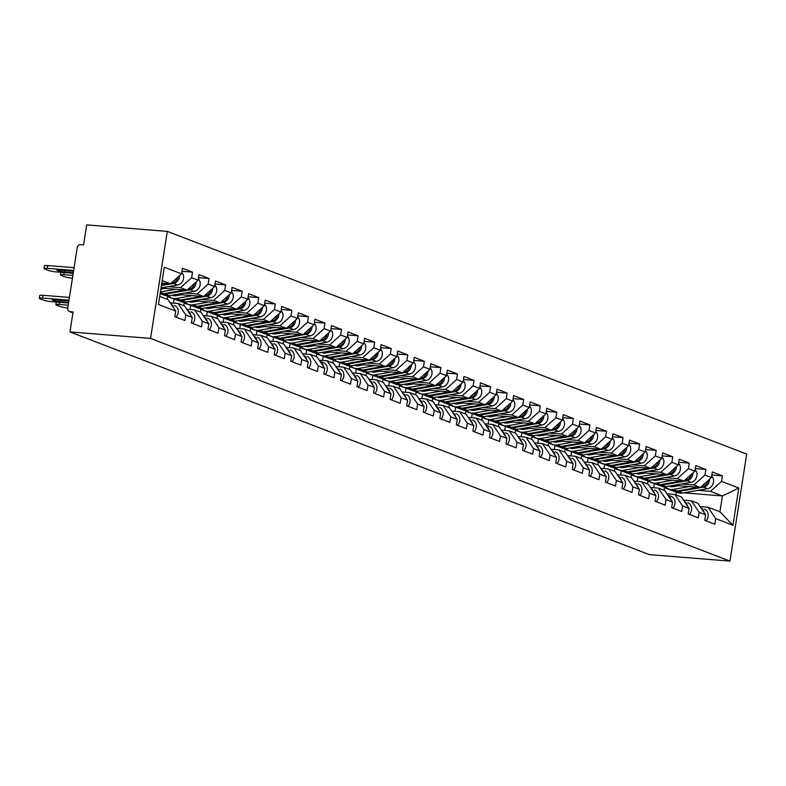 <?xml version="1.0" encoding="UTF-8"?>
<svg xmlns="http://www.w3.org/2000/svg" width="786" height="786" viewBox="0 0 786 786"><rect width="100%" height="100%" fill="white"/><g stroke="black" fill="none" stroke-linecap="round" stroke-linejoin="round"><path stroke-width="1.18" d="M72.911 312.857L69.384 311.502A3.272 2.8 -69 0 1 67.743 308.22L77.224 247.649A3.272 2.8 -69 0 1 80.545 244.662L83.562 244.908L86.696 224.894L167.31 231.379L746.7 454.082L729.939 561.106L150.558 338.402L167.31 231.379M161.808 283.088L170.474 283.785L181.546 273.842L164.294 267.211L158.458 304.457L175.71 311.079L174.836 316.65L184.926 320.521L185.791 314.96L178.068 303.504L170.169 302.865M181.546 273.842L182.411 268.272L192.501 272.153L181.939 271.298M168.096 286.654L180.554 287.656L191.627 277.713L192.501 272.153M191.627 277.713L198.101 280.209L198.976 274.638L209.056 278.519L198.494 277.664M184.651 293.021L197.109 294.023L208.182 284.08L209.056 278.519M208.182 284.08L214.657 286.566L215.531 281.005L225.621 284.876L215.059 284.031M201.216 299.387L213.674 300.39L224.747 290.447L225.621 284.876M224.747 290.447L231.222 292.932L232.096 287.371L242.176 291.242L231.615 290.398M217.771 305.754L230.229 306.756L241.302 296.813L242.176 291.242M241.302 296.813L247.777 299.299L248.651 293.738L258.741 297.609L248.18 296.764M234.336 312.121L246.794 313.123L257.867 303.18L258.741 297.609M257.867 303.18L264.342 305.666L265.216 300.105L275.296 303.976L264.735 303.131M250.891 318.487L263.349 319.489L274.422 309.546L275.296 303.976M274.422 309.546L280.897 312.032L281.771 306.461L291.861 310.342L281.3 309.488M267.456 324.854L279.914 325.856L290.987 315.903L291.861 310.342M290.987 315.903L297.462 318.399L298.336 312.828L308.417 316.709L297.855 315.854M284.011 331.22L296.469 332.223L307.542 322.27L308.417 316.709M307.542 322.27L314.017 324.765L314.891 319.195L324.982 323.075L314.42 322.221M300.576 337.577L313.034 338.579L324.107 328.636L324.982 323.075M324.107 328.636L330.582 331.132L331.456 325.561L341.537 329.442L330.975 328.587M317.131 343.944L329.589 344.946L340.662 335.003L341.537 329.442M340.662 335.003L347.137 337.489L348.011 331.928L358.102 335.799L347.54 334.954M333.696 350.31L346.154 351.313L357.227 341.37L358.102 335.799M357.227 341.37L363.702 343.855L364.576 338.294L374.657 342.165L364.095 341.32M350.251 356.677L362.71 357.679L373.782 347.736L374.657 342.165M373.782 347.736L380.257 350.222L381.131 344.661L391.222 348.532L380.66 347.687M366.816 363.044L379.274 364.046L390.347 354.103L391.222 348.532M390.347 354.103L396.822 356.589L397.696 351.028L407.777 354.899L397.215 354.054M383.372 369.41L395.83 370.412L406.902 360.469L407.777 354.899M406.902 360.469L413.377 362.955L414.251 357.384L424.342 361.265L413.78 360.41M399.936 375.777L412.395 376.779L423.467 366.826L424.342 361.265M423.467 366.826L429.942 369.322L430.816 363.751L440.897 367.632L430.335 366.777M416.492 382.143L428.95 383.146L440.022 373.193L440.897 367.632M440.022 373.193L446.497 375.688L447.372 370.118L457.462 373.998L446.9 373.144M433.047 388.5L445.515 389.502L456.587 379.559L457.462 373.998M456.587 379.559L463.062 382.055L463.937 376.484L474.017 380.365L463.455 379.51M449.612 394.867L462.07 395.869L473.143 385.926L474.017 380.365M473.143 385.926L479.617 388.412L480.492 382.851L490.572 386.722L480.02 385.877M466.167 401.233L478.635 402.236L489.707 392.293L490.572 386.722M489.707 392.293L496.182 394.778L497.057 389.217L507.137 393.088L496.575 392.243M482.732 407.6L495.19 408.602L506.263 398.659L507.137 393.088M506.263 398.659L512.737 401.145L513.612 395.584L523.692 399.455L513.14 398.61M499.287 413.967L511.755 414.969L522.828 405.026L523.692 399.455M522.828 405.026L529.302 407.512L530.177 401.951L540.257 405.822L529.695 404.977M515.852 420.333L528.31 421.335L539.383 411.392L540.257 405.822M539.383 411.392L545.857 413.878L546.732 408.307L556.812 412.188L546.26 411.333M532.407 426.7L544.875 427.702L555.948 417.749L556.812 412.188M555.948 417.749L562.422 420.245L563.297 414.674L573.377 418.555L562.815 417.7M548.972 433.066L561.43 434.069L572.503 424.116L573.377 418.555M572.503 424.116L578.977 426.611L579.852 421.041L589.932 424.921L579.38 424.067M565.527 439.423L577.995 440.425L589.068 430.482L589.932 424.921M589.068 430.482L595.542 432.978L596.417 427.407L606.497 431.288L595.935 430.433M582.092 445.79L594.55 446.792L605.623 436.849L606.497 431.288M605.623 436.849L612.097 439.335L612.972 433.774L623.052 437.645L612.5 436.8M598.647 452.156L611.115 453.158L622.188 443.216L623.052 437.645M622.188 443.216L628.662 445.701L629.537 440.14L639.617 444.011L629.055 443.166M615.212 458.523L627.67 459.525L638.743 449.582L639.617 444.011M638.743 449.582L645.218 452.068L646.092 446.507L656.172 450.378L645.62 449.533M631.767 464.89L644.235 465.892L655.308 455.949L656.172 450.378M655.308 455.949L661.783 458.435L662.647 452.874L672.737 456.745L662.176 455.9M648.332 471.256L660.79 472.258L671.863 462.315L672.737 456.745M671.863 462.315L678.338 464.801L679.212 459.23L689.293 463.111L678.74 462.256M664.887 477.623L677.355 478.625L688.428 468.672L689.293 463.111M688.428 468.672L694.903 471.168L695.767 465.597L705.857 469.478L695.296 468.623M681.452 483.989L693.91 484.991L704.983 475.039L705.857 469.478M704.983 475.039L711.458 477.534L712.332 471.964L722.413 475.844L711.861 474.99M698.007 490.346L710.475 491.348L721.548 481.405L722.413 475.844M721.548 481.405L738.791 488.037L732.965 525.284L715.712 518.652L707.99 507.196L700.09 506.557M185.791 314.96L192.265 317.446L191.401 323.017L201.481 326.888L202.356 321.327L208.83 323.812L207.956 329.383L218.046 333.254L218.911 327.693L225.386 330.179L224.521 335.74L234.601 339.621L235.476 334.06L241.95 336.546L241.076 342.106L251.166 345.987L252.031 340.417L258.506 342.912L257.641 348.473L267.721 352.354L268.596 346.783L275.071 349.279L274.196 354.84L284.286 358.721L285.151 353.15L291.626 355.645L290.761 361.206L300.841 365.087L301.716 359.516L308.191 362.002L307.316 367.573L317.406 371.444L318.271 365.883L324.746 368.369L323.881 373.94L333.962 377.811L334.836 372.25L341.311 374.735L340.436 380.306L350.527 384.177L351.391 378.616L357.866 381.102L357.001 386.663L367.082 390.544L367.956 384.983L374.431 387.469L373.556 393.029L383.647 396.91L384.511 391.34L390.986 393.835L390.121 399.396L400.202 403.277L401.076 397.706L407.551 400.202L406.676 405.763L416.757 409.644L417.631 404.073L424.106 406.568L423.241 412.129L433.322 416.01L434.196 410.439L440.671 412.925L439.796 418.496L449.877 422.367L450.751 416.806L457.226 419.292L456.361 424.862L466.442 428.734L467.316 423.173L473.791 425.658L472.917 431.229L482.997 435.1L483.871 429.539L490.346 432.025L489.481 437.586L499.562 441.467L500.436 435.906L506.911 438.392L506.037 443.952L516.117 447.833L516.992 442.263L523.466 444.758L522.602 450.319L532.682 454.2L533.556 448.629L540.031 451.125L539.157 456.686L549.237 460.567L550.112 454.996L556.586 457.491L555.722 463.052L565.802 466.933L566.677 461.362L573.151 463.848L572.277 469.419L582.357 473.29L583.232 467.729L589.706 470.215L588.832 475.785L598.922 479.656L599.797 474.096L606.271 476.581L605.397 482.152L615.477 486.023L616.352 480.462L622.826 482.948L621.952 488.509L632.042 492.39L632.917 486.829L639.391 489.314L638.517 494.875L648.597 498.756L649.472 493.186L655.946 495.681L655.072 501.242L665.162 505.123L666.037 499.552L672.511 502.048L671.637 507.609L681.717 511.49L682.592 505.919L689.067 508.414L688.192 513.975L698.282 517.856L699.157 512.285L705.632 514.771L704.757 520.342L714.838 524.213L715.712 518.652M161.022 288.059L187.029 290.152L180.554 287.656M178.068 303.504L184.553 305.99L192.265 317.446M187.029 290.152L198.101 280.209M176.948 294.367L203.594 296.519L197.109 294.023M202.356 321.327L194.633 309.871L186.734 309.232M194.633 309.871L201.108 312.356L208.83 323.812M203.594 296.519L214.657 286.566M174.924 299.24L167.634 296.686L169.747 296.853M193.513 300.733L220.149 302.885L213.674 300.39M218.911 327.693L211.188 316.227L203.289 315.599M211.188 316.227L217.673 318.723L225.386 330.179M167.634 296.686L167.212 299.328M174.109 299.171L173.49 303.131M220.149 302.885L231.222 292.932M191.479 305.607L184.189 303.052L186.311 303.219M210.068 307.1L236.704 309.242L230.229 306.756M235.476 334.06L227.753 322.594L219.854 321.965M227.753 322.594L234.228 325.09L241.95 336.546M184.189 303.052L183.777 305.695M190.664 305.538L190.045 309.497M236.704 309.242L247.777 299.299M208.044 311.973L200.754 309.419L202.867 309.586M226.633 313.467L253.269 315.608L246.794 313.123M252.031 340.417L244.308 328.961L236.409 328.322M244.308 328.961L250.793 331.446L258.506 342.912M200.754 309.419L200.332 312.062M207.229 311.904L206.61 315.864M253.269 315.608L264.342 305.666M224.6 318.34L217.309 315.785L219.432 315.952M243.188 319.833L269.824 321.975L263.349 319.489M268.596 346.783L260.873 335.327L252.974 334.689M260.873 335.327L267.348 337.813L275.071 349.279M217.309 315.785L216.897 318.428M223.784 318.271L223.165 322.231M269.824 321.975L280.897 312.032M241.164 324.697L233.874 322.142L235.987 322.319M259.753 326.2L286.389 328.342L279.914 325.856M285.151 353.15L277.429 341.694L269.529 341.055M277.429 341.694L283.913 344.18L291.626 355.645M233.874 322.142L233.452 324.785M240.349 324.638L239.73 328.597M286.389 328.342L297.462 318.399M257.72 331.063L250.429 328.509L252.552 328.686M276.308 332.566L302.944 334.708L296.469 332.223M301.716 359.516L293.993 348.06L286.094 347.422M293.993 348.06L300.468 350.546L308.191 362.002M250.429 328.509L250.017 331.152M256.904 331.004L256.285 334.954M302.944 334.708L314.017 324.765M274.275 337.43L266.994 334.875L269.107 335.052M292.873 338.933L319.509 341.075L313.034 338.579M318.271 365.883L310.549 354.427L302.649 353.788M310.549 354.427L317.033 356.913L324.746 368.369M266.994 334.875L266.572 337.518M273.469 337.371L272.85 341.32M319.509 341.075L330.582 331.132M290.84 343.796L283.55 341.242L285.672 341.409M309.429 345.29L336.064 347.441L329.589 344.946M334.836 372.25L327.114 360.794L319.214 360.155M327.114 360.794L333.588 363.279L341.311 374.735M283.55 341.242L283.137 343.885M290.024 343.728L289.405 347.687M336.064 347.441L347.137 337.489M307.395 350.163L300.114 347.609L302.227 347.776M325.994 351.656L352.629 353.808L346.154 351.313M351.391 378.616L343.669 367.15L335.769 366.522M343.669 367.15L350.143 369.646L357.866 381.102M300.114 347.609L299.692 350.251M306.589 350.094L305.97 354.054M352.629 353.808L363.702 343.855M323.96 356.53L316.67 353.975L318.792 354.142M342.549 358.023L369.184 360.165L362.71 357.679M367.956 384.983L360.234 373.517L352.334 372.888M360.234 373.517L366.708 376.013L374.431 387.469M316.67 353.975L316.257 356.618M323.144 356.461L322.525 360.42M369.184 360.165L380.257 350.222M340.515 362.896L333.235 360.342L335.347 360.509M359.114 364.39L385.749 366.531L379.274 364.046M384.511 391.34L376.789 379.884L368.889 379.245M376.789 379.884L383.263 382.369L390.986 393.835M333.235 360.342L332.812 362.985M339.709 362.827L339.09 366.787M385.749 366.531L396.822 356.589M357.08 369.263L349.79 366.708L351.912 366.875M375.669 370.756L402.304 372.898L395.83 370.412M401.076 397.706L393.354 386.25L385.454 385.612M393.354 386.25L399.828 388.736L407.551 400.202M349.79 366.708L349.377 369.351M356.264 369.194L355.645 373.154M402.304 372.898L413.377 362.955M373.635 375.62L366.355 373.065L368.467 373.242M392.234 377.123L418.869 379.265L412.395 376.779M417.631 404.073L409.909 392.617L402.01 391.978M409.909 392.617L416.384 395.103L424.106 406.568M366.355 373.065L365.932 375.708M372.829 375.561L372.21 379.52M418.869 379.265L429.942 369.322M390.2 381.986L382.91 379.432L385.032 379.609M408.789 383.489L435.424 385.631L428.95 383.146M434.196 410.439L426.474 398.983L418.574 398.345M426.474 398.983L432.948 401.469L440.671 412.925M382.91 379.432L382.497 382.075M389.384 381.927L388.765 385.877M435.424 385.631L446.497 375.688M406.755 388.353L399.475 385.798L401.587 385.975M425.354 389.856L451.989 391.998L445.515 389.502M450.751 416.806L443.029 405.35L435.13 404.711M443.029 405.35L449.504 407.836L457.226 419.292M399.475 385.798L399.052 388.441M405.949 388.294L405.33 392.243M451.989 391.998L463.062 382.055M423.32 394.719L416.03 392.165L418.152 392.332M441.909 396.213L468.544 398.364L462.07 395.869M467.316 423.173L459.594 411.717L451.695 411.078M459.594 411.717L466.069 414.202L473.791 425.658M416.03 392.165L415.617 394.808M422.504 394.651L421.885 398.61M468.544 398.364L479.617 388.412M439.875 401.086L432.585 398.531L434.707 398.699M458.474 402.579L485.109 404.731L478.635 402.236M483.871 429.539L476.149 418.073L468.25 417.445M476.149 418.073L482.624 420.569L490.346 432.025M432.585 398.531L432.172 401.174M439.069 401.017L438.441 404.977M485.109 404.731L496.182 394.778M456.44 407.453L449.15 404.898L451.272 405.065M475.029 408.946L501.665 411.088L495.19 408.602M500.436 435.906L492.714 424.44L484.815 423.811M492.714 424.44L499.189 426.936L506.911 438.392M449.15 404.898L448.737 407.541M455.625 407.384L455.006 411.343M501.665 411.088L512.737 401.145M472.995 413.819L465.705 411.265L467.827 411.432M491.594 415.313L518.229 417.454L511.755 414.969M516.992 442.263L509.269 430.807L501.37 430.168M509.269 430.807L515.744 433.292L523.466 444.758M465.705 411.265L465.292 413.908M472.19 413.75L471.561 417.71M518.229 417.454L529.302 407.512M489.56 420.186L482.27 417.631L484.392 417.798M508.149 421.679L534.785 423.821L528.31 421.335M533.556 448.629L525.834 437.173L517.935 436.535M525.834 437.173L532.309 439.659L540.031 451.125M482.27 417.631L481.857 420.274M488.745 420.117L488.126 424.076M534.785 423.821L545.857 413.878M506.115 426.543L498.825 423.988L500.947 424.165M524.714 428.046L551.35 430.188L544.875 427.702M550.112 454.996L542.389 443.54L534.49 442.901M542.389 443.54L548.864 446.026L556.586 457.491M498.825 423.988L498.412 426.631M505.31 426.484L504.681 430.443M551.35 430.188L562.422 420.245M522.68 432.909L515.39 430.355L517.512 430.531M541.269 434.412L567.905 436.554L561.43 434.069M566.677 461.362L558.954 449.906L551.055 449.268M558.954 449.906L565.429 452.392L573.151 463.848M515.39 430.355L514.977 432.998M521.865 432.85L521.246 436.8M567.905 436.554L578.977 426.611M539.235 439.276L531.945 436.721L534.067 436.898M557.834 440.779L584.47 442.921L577.995 440.425M583.232 467.729L575.509 456.273L567.61 455.634M575.509 456.273L581.984 458.759L589.706 470.215M531.945 436.721L531.533 439.364M538.43 439.217L537.801 443.166M584.47 442.921L595.542 432.978M555.8 445.642L548.51 443.088L550.632 443.255M574.389 447.136L601.025 449.287L594.55 446.792M599.797 474.096L592.074 462.64L584.175 462.001M592.074 462.64L598.549 465.125L606.271 476.581M548.51 443.088L548.097 445.731M554.985 445.574L554.366 449.533M601.025 449.287L612.097 439.335M572.355 452.009L565.065 449.454L567.187 449.621M590.954 453.502L617.59 455.654L611.115 453.158M616.352 480.462L608.629 468.996L600.73 468.368M608.629 468.996L615.104 471.492L622.826 482.948M565.065 449.454L564.653 452.097M571.55 451.94L570.921 455.9M617.59 455.654L628.662 445.701M588.92 458.376L581.63 455.821L583.752 455.988M607.509 459.869L634.145 462.011L627.67 459.525M632.917 486.829L625.194 475.363L617.295 474.734M625.194 475.363L631.669 477.859L639.391 489.314M581.63 455.821L581.218 458.464M588.105 458.307L587.486 462.266M634.145 462.011L645.218 452.068M605.475 464.742L598.185 462.188L600.308 462.355M624.074 466.236L650.71 468.377L644.235 465.892M649.472 493.186L641.749 481.73L633.85 481.091M641.749 481.73L648.224 484.215L655.946 495.681M598.185 462.188L597.773 464.831M604.66 464.673L604.041 468.633M650.71 468.377L661.783 458.435M622.04 471.109L614.75 468.554L616.872 468.721M640.629 472.602L667.265 474.744L660.79 472.258M666.037 499.552L658.314 488.096L650.415 487.458M658.314 488.096L664.789 490.582L672.511 502.048M614.75 468.554L614.338 471.197M621.225 471.04L620.606 474.999M667.265 474.744L678.338 464.801M638.596 477.466L631.305 474.911L633.428 475.088M657.194 478.969L683.83 481.111L677.355 478.625M682.592 505.919L674.869 494.463L666.97 493.824M674.869 494.463L681.344 496.949L689.067 508.414M631.305 474.911L630.893 477.554M637.78 477.407L637.161 481.366M683.83 481.111L694.903 471.168M655.16 483.832L647.87 481.278L649.993 481.454M673.749 485.335L700.385 487.477L693.91 484.991M699.157 512.285L691.434 500.829L683.535 500.191M691.434 500.829L697.909 503.315L705.632 514.771M647.87 481.278L647.458 483.921M654.345 483.773L653.726 487.723M700.385 487.477L711.458 477.534M675.96 494.875L676.373 492.233L664.425 487.644L666.548 487.821M676.373 492.233L677.188 492.301M683.81 492.832L722.413 495.946L710.475 491.348M707.99 507.196L719.937 511.784L722.413 495.946L738.791 488.037M664.425 487.644L664.013 490.287M732.965 525.284L719.937 511.784M729.939 561.106L649.315 554.621L69.934 331.918L150.558 338.402M170.474 283.785L162.191 280.602M159.715 296.44L167.988 299.623L175.71 311.079M69.934 331.918L73.069 311.904L70.062 311.659L72.931 312.759M69.384 311.502A3.272 2.8 -69 0 0 70.062 311.659M704.03 512.403A7.212 6.15 -69 0 0 700.994 507.894M705.985 520.813A7.212 6.15 -69 0 0 704.492 509.2A7.212 6.15 -69 0 0 704.384 509.151L704.492 509.2M711.684 476.12A7.212 6.15 111 0 1 713.167 483.478A7.212 6.15 111 0 1 707.587 488.676L682.513 493.068A10.925 9.324 111 0 1 680.352 493.166A10.925 9.324 111 0 1 678.112 492.655L674.024 491.083A10.925 9.324 111 0 1 673.396 490.818M709.483 479.303A7.212 6.15 111 0 1 703.499 487.104L678.426 491.496A10.925 9.324 111 0 1 676.265 491.594A10.925 9.324 111 0 1 674.024 491.083M669.141 486.141A8.086 6.897 -69 0 0 669.682 486.377A8.086 6.897 -69 0 0 671.342 486.75A8.086 6.897 -69 0 0 672.934 486.672L678.446 485.709M698.273 487.31L677.149 491.004A10.925 9.324 111 0 1 674.997 491.103A10.925 9.324 111 0 1 672.747 490.602L668.66 489.03A10.925 9.324 111 0 1 665.447 486.77M689.322 486.583L673.062 489.432A10.925 9.324 111 0 1 670.91 489.531A10.925 9.324 111 0 1 668.66 489.03M708.019 480.619A7.212 6.15 111 0 1 702.232 486.613L701.132 486.799M671.018 485.807A8.086 6.897 -69 0 0 671.873 486.77M675.488 486.229A8.086 6.897 -69 0 1 675.42 486.023L673.661 485.345M671.883 485.66A8.086 6.897 -69 0 0 672.629 486.721M687.465 506.037A7.212 6.15 -69 0 0 684.429 501.527M689.42 514.447A7.212 6.15 -69 0 0 687.937 502.834A7.212 6.15 -69 0 0 687.819 502.794L687.937 502.834M670.91 499.67A7.212 6.15 -69 0 0 667.874 495.16M672.865 508.08A7.212 6.15 -69 0 0 671.372 496.467A7.212 6.15 -69 0 0 671.264 496.428L667.835 495.111M654.345 493.303A7.212 6.15 -69 0 0 651.309 488.794M656.3 501.714A7.212 6.15 -69 0 0 654.817 490.1A7.212 6.15 -69 0 0 654.699 490.061L654.817 490.1M637.79 486.937A7.212 6.15 -69 0 0 634.754 482.427M639.745 495.347A7.212 6.15 -69 0 0 638.252 483.734A7.212 6.15 -69 0 0 638.144 483.695L638.252 483.734M621.225 480.57A7.212 6.15 -69 0 0 618.189 476.061M623.18 488.99A7.212 6.15 -69 0 0 621.697 477.367A7.212 6.15 -69 0 0 621.579 477.328L621.697 477.367M695.119 469.763A7.212 6.15 111 0 1 696.602 477.112A7.212 6.15 111 0 1 691.032 482.309L665.948 486.701A10.925 9.324 111 0 1 663.797 486.799A10.925 9.324 111 0 1 661.557 486.288L657.469 484.726A10.925 9.324 111 0 1 656.841 484.451M692.928 472.936A7.212 6.15 111 0 1 686.944 480.737L661.861 485.129A10.925 9.324 111 0 1 659.709 485.227A10.925 9.324 111 0 1 657.469 484.726M652.586 479.774A8.086 6.897 -69 0 0 653.127 480.01A8.086 6.897 -69 0 0 654.787 480.384A8.086 6.897 -69 0 0 656.379 480.315L661.891 479.342M681.708 480.944L660.584 484.638A10.925 9.324 111 0 1 658.432 484.736A10.925 9.324 111 0 1 656.192 484.235L652.105 482.663A10.925 9.324 111 0 1 648.892 480.403M672.757 480.217L656.497 483.066A10.925 9.324 111 0 1 654.345 483.174A10.925 9.324 111 0 1 652.105 482.663M691.454 474.253A7.212 6.15 111 0 1 685.667 480.246L684.577 480.442M654.453 479.44A8.086 6.897 -69 0 0 655.318 480.403M658.933 479.863A8.086 6.897 -69 0 1 658.855 479.656L657.096 478.979M655.318 479.293A8.086 6.897 -69 0 0 656.064 480.354M678.564 463.396A7.212 6.15 111 0 1 680.047 470.745A7.212 6.15 111 0 1 674.467 475.943L649.393 480.334A10.925 9.324 111 0 1 647.232 480.433A10.925 9.324 111 0 1 644.992 479.932L640.904 478.36A10.925 9.324 111 0 1 640.276 478.085M676.363 466.57A7.212 6.15 111 0 1 670.379 474.371L645.306 478.762A10.925 9.324 111 0 1 643.144 478.861A10.925 9.324 111 0 1 640.904 478.36M636.021 473.408A8.086 6.897 -69 0 0 636.562 473.644A8.086 6.897 -69 0 0 638.222 474.017A8.086 6.897 -69 0 0 639.814 473.948L645.335 472.976M665.153 474.577L644.029 478.271A10.925 9.324 111 0 1 641.877 478.379A10.925 9.324 111 0 1 639.627 477.868L635.54 476.296A10.925 9.324 111 0 1 632.327 474.037M656.202 473.86L639.942 476.699A10.925 9.324 111 0 1 637.79 476.807A10.925 9.324 111 0 1 635.54 476.296M674.899 467.896A7.212 6.15 111 0 1 669.112 473.879L668.021 474.076M637.898 473.084A8.086 6.897 -69 0 0 638.753 474.037M642.368 473.496A8.086 6.897 -69 0 1 642.3 473.29L640.541 472.622M638.763 472.926A8.086 6.897 -69 0 0 639.509 473.987M661.999 457.03A7.212 6.15 111 0 1 663.482 464.379A7.212 6.15 111 0 1 657.911 469.576L632.828 473.968A10.925 9.324 111 0 1 630.677 474.066A10.925 9.324 111 0 1 628.436 473.565L624.349 471.993A10.925 9.324 111 0 1 623.72 471.718M659.808 460.213A7.212 6.15 111 0 1 653.824 468.004L628.741 472.396A10.925 9.324 111 0 1 626.589 472.504A10.925 9.324 111 0 1 624.349 471.993M619.466 467.041A8.086 6.897 -69 0 0 620.007 467.277A8.086 6.897 -69 0 0 621.667 467.66A8.086 6.897 -69 0 0 623.259 467.582L628.771 466.619M648.588 468.21L627.464 471.905A10.925 9.324 111 0 1 625.312 472.013A10.925 9.324 111 0 1 623.072 471.502L618.985 469.93A10.925 9.324 111 0 1 615.772 467.67M639.637 467.493L623.377 470.333A10.925 9.324 111 0 1 621.225 470.441A10.925 9.324 111 0 1 618.985 469.93M658.334 461.529A7.212 6.15 111 0 1 652.547 467.513L651.456 467.709M621.333 466.717A8.086 6.897 -69 0 0 622.198 467.68M625.813 467.13A8.086 6.897 -69 0 1 625.735 466.923L623.976 466.255M622.198 466.56A8.086 6.897 -69 0 0 622.944 467.631M645.444 450.663A7.212 6.15 111 0 1 646.927 458.012A7.212 6.15 111 0 1 641.347 463.209L616.273 467.601A10.925 9.324 111 0 1 614.112 467.709A10.925 9.324 111 0 1 611.872 467.198L607.784 465.626A10.925 9.324 111 0 1 607.156 465.351M643.243 453.846A7.212 6.15 111 0 1 637.259 461.637L612.186 466.029A10.925 9.324 111 0 1 610.024 466.137A10.925 9.324 111 0 1 607.784 465.626M602.901 460.675A8.086 6.897 -69 0 0 603.442 460.91A8.086 6.897 -69 0 0 605.102 461.294A8.086 6.897 -69 0 0 606.694 461.215L612.215 460.252M632.032 461.844L610.909 465.538A10.925 9.324 111 0 1 608.757 465.646A10.925 9.324 111 0 1 606.507 465.135L602.42 463.563A10.925 9.324 111 0 1 599.207 461.313M623.082 461.127L606.821 463.966A10.925 9.324 111 0 1 604.67 464.074A10.925 9.324 111 0 1 602.42 463.563M641.779 455.163A7.212 6.15 111 0 1 635.992 461.156L634.901 461.343M604.778 460.35A8.086 6.897 -69 0 0 605.633 461.313M609.248 460.763A8.086 6.897 -69 0 1 609.179 460.567L607.421 459.889M605.642 460.203A8.086 6.897 -69 0 0 606.389 461.264M628.879 444.296A7.212 6.15 111 0 1 630.362 451.645A7.212 6.15 111 0 1 624.791 456.843L599.708 461.235A10.925 9.324 111 0 1 597.557 461.343A10.925 9.324 111 0 1 595.316 460.832L591.229 459.26A10.925 9.324 111 0 1 590.6 458.985M626.688 447.48A7.212 6.15 111 0 1 620.704 455.281L595.621 459.663A10.925 9.324 111 0 1 593.469 459.771A10.925 9.324 111 0 1 591.229 459.26M586.346 454.308A8.086 6.897 -69 0 0 586.887 454.554A8.086 6.897 -69 0 0 588.547 454.927A8.086 6.897 -69 0 0 590.139 454.848L595.65 453.886M615.467 455.477L594.344 459.171A10.925 9.324 111 0 1 592.192 459.279A10.925 9.324 111 0 1 589.952 458.769L585.865 457.197A10.925 9.324 111 0 1 582.652 454.947M606.517 454.76L590.266 457.609A10.925 9.324 111 0 1 588.105 457.707A10.925 9.324 111 0 1 585.865 457.197M625.214 448.796A7.212 6.15 111 0 1 619.427 454.789L618.336 454.976M588.213 453.984A8.086 6.897 -69 0 0 589.078 454.947M592.693 454.406A8.086 6.897 -69 0 1 592.615 454.2L590.856 453.522M589.078 453.836A8.086 6.897 -69 0 0 589.824 454.898M604.67 474.204A7.212 6.15 -69 0 0 601.634 469.704M606.625 482.624A7.212 6.15 -69 0 0 605.132 471.01A7.212 6.15 -69 0 0 605.024 470.961L605.132 471.01M612.323 437.93A7.212 6.15 111 0 1 613.807 445.279A7.212 6.15 111 0 1 608.226 450.486L583.153 454.868A10.925 9.324 111 0 1 580.992 454.976A10.925 9.324 111 0 1 578.751 454.465L574.664 452.893A10.925 9.324 111 0 1 574.035 452.628M610.123 441.113A7.212 6.15 111 0 1 604.139 448.914L579.066 453.296A10.925 9.324 111 0 1 576.904 453.404A10.925 9.324 111 0 1 574.664 452.893M569.781 447.941A8.086 6.897 -69 0 0 570.322 448.187A8.086 6.897 -69 0 0 571.982 448.56A8.086 6.897 -69 0 0 573.574 448.482L579.095 447.519M598.912 449.111L577.789 452.815A10.925 9.324 111 0 1 575.637 452.913A10.925 9.324 111 0 1 573.387 452.402L569.3 450.83A10.925 9.324 111 0 1 566.087 448.58M589.962 448.393L573.701 451.243A10.925 9.324 111 0 1 571.55 451.341A10.925 9.324 111 0 1 569.3 450.83M608.659 442.43A7.212 6.15 111 0 1 602.872 448.423L601.781 448.61M571.658 447.617A8.086 6.897 -69 0 0 572.513 448.58M576.128 448.04A8.086 6.897 -69 0 1 576.059 447.833L574.301 447.155M572.522 447.47A8.086 6.897 -69 0 0 573.269 448.531M588.105 467.847A7.212 6.15 -69 0 0 585.069 463.337M590.06 476.257A7.212 6.15 -69 0 0 588.576 464.644A7.212 6.15 -69 0 0 588.459 464.595L588.576 464.644M595.759 431.563A7.212 6.15 111 0 1 597.242 438.922A7.212 6.15 111 0 1 591.671 444.119L566.588 448.501A10.925 9.324 111 0 1 564.436 448.61A10.925 9.324 111 0 1 562.196 448.099L558.109 446.527A10.925 9.324 111 0 1 557.48 446.261M593.568 434.746A7.212 6.15 111 0 1 587.584 442.547L562.501 446.929A10.925 9.324 111 0 1 560.349 447.038A10.925 9.324 111 0 1 558.109 446.527M553.226 441.585A8.086 6.897 -69 0 0 553.766 441.82A8.086 6.897 -69 0 0 555.427 442.194A8.086 6.897 -69 0 0 557.019 442.115L562.53 441.152M582.347 442.744L561.224 446.448A10.925 9.324 111 0 1 559.072 446.546A10.925 9.324 111 0 1 556.832 446.035L552.745 444.473A10.925 9.324 111 0 1 549.532 442.213M573.397 442.027L557.146 444.876A10.925 9.324 111 0 1 554.985 444.974A10.925 9.324 111 0 1 552.745 444.473M592.104 436.063A7.212 6.15 111 0 1 586.307 442.056L585.216 442.243M555.103 441.251A8.086 6.897 -69 0 0 555.957 442.213M559.573 441.673A8.086 6.897 -69 0 1 559.494 441.467L557.736 440.789M555.957 441.103A8.086 6.897 -69 0 0 556.704 442.164M571.55 461.48A7.212 6.15 -69 0 0 568.514 456.971M573.505 469.89A7.212 6.15 -69 0 0 572.012 458.277A7.212 6.15 -69 0 0 571.903 458.228L572.012 458.277M579.203 425.197A7.212 6.15 111 0 1 580.687 432.555A7.212 6.15 111 0 1 575.106 437.753L550.033 442.145A10.925 9.324 111 0 1 547.871 442.243A10.925 9.324 111 0 1 545.631 441.732L541.544 440.16A10.925 9.324 111 0 1 540.915 439.895M577.003 428.38A7.212 6.15 111 0 1 571.019 436.181L545.946 440.573A10.925 9.324 111 0 1 543.784 440.671A10.925 9.324 111 0 1 541.544 440.16M536.661 435.218A8.086 6.897 -69 0 0 537.202 435.454A8.086 6.897 -69 0 0 538.862 435.827A8.086 6.897 -69 0 0 540.454 435.749L545.975 434.786M565.792 436.387L544.669 440.081A10.925 9.324 111 0 1 542.517 440.18A10.925 9.324 111 0 1 540.267 439.679L536.18 438.107A10.925 9.324 111 0 1 532.967 435.847M556.842 435.66L540.581 438.509A10.925 9.324 111 0 1 538.43 438.608A10.925 9.324 111 0 1 536.18 438.107M575.539 429.696A7.212 6.15 111 0 1 569.752 435.69L568.661 435.876M538.538 434.884A8.086 6.897 -69 0 0 539.393 435.847M543.008 435.306A8.086 6.897 -69 0 1 542.939 435.1L541.181 434.422M539.402 434.737A8.086 6.897 -69 0 0 540.149 435.798M554.985 455.114A7.212 6.15 -69 0 0 551.949 450.604M556.94 463.524A7.212 6.15 -69 0 0 555.456 451.911A7.212 6.15 -69 0 0 555.338 451.871L555.456 451.911M562.638 418.84A7.212 6.15 111 0 1 564.122 426.189A7.212 6.15 111 0 1 558.551 431.386L533.468 435.778A10.925 9.324 111 0 1 531.316 435.876A10.925 9.324 111 0 1 529.076 435.365L524.989 433.803A10.925 9.324 111 0 1 524.36 433.528M560.447 422.013A7.212 6.15 111 0 1 554.464 429.814L529.381 434.206A10.925 9.324 111 0 1 527.229 434.304A10.925 9.324 111 0 1 524.989 433.803M520.106 428.851A8.086 6.897 -69 0 0 520.646 429.087A8.086 6.897 -69 0 0 522.307 429.461A8.086 6.897 -69 0 0 523.898 429.392L529.41 428.419M549.227 430.021L528.113 433.715A10.925 9.324 111 0 1 525.952 433.813A10.925 9.324 111 0 1 523.712 433.312L519.625 431.74A10.925 9.324 111 0 1 516.412 429.48M540.277 429.294L524.026 432.143A10.925 9.324 111 0 1 521.865 432.251A10.925 9.324 111 0 1 519.625 431.74M558.984 423.33A7.212 6.15 111 0 1 553.187 429.323L552.096 429.52M521.983 428.517A8.086 6.897 -69 0 0 522.837 429.48M526.453 428.94A8.086 6.897 -69 0 1 526.374 428.734L524.616 428.056M522.837 428.37A8.086 6.897 -69 0 0 523.584 429.431M538.43 448.747A7.212 6.15 -69 0 0 535.394 444.237M540.385 457.157A7.212 6.15 -69 0 0 538.901 445.544A7.212 6.15 -69 0 0 538.783 445.505L538.901 445.544M546.083 412.473A7.212 6.15 111 0 1 547.567 419.822A7.212 6.15 111 0 1 541.986 425.02L516.913 429.411A10.925 9.324 111 0 1 514.751 429.51A10.925 9.324 111 0 1 512.511 429.009L508.424 427.437A10.925 9.324 111 0 1 507.795 427.162M543.883 415.647A7.212 6.15 111 0 1 537.899 423.448L512.826 427.839A10.925 9.324 111 0 1 510.664 427.938A10.925 9.324 111 0 1 508.424 427.437M503.541 422.485A8.086 6.897 -69 0 0 504.081 422.721A8.086 6.897 -69 0 0 505.742 423.094A8.086 6.897 -69 0 0 507.334 423.025L512.855 422.053M532.672 423.654L511.548 427.348A10.925 9.324 111 0 1 509.397 427.456A10.925 9.324 111 0 1 507.147 426.945L503.06 425.373A10.925 9.324 111 0 1 499.847 423.114M523.722 422.937L507.461 425.776A10.925 9.324 111 0 1 505.31 425.884A10.925 9.324 111 0 1 503.06 425.373M542.419 416.973A7.212 6.15 111 0 1 536.632 422.956L535.541 423.153M505.418 422.161A8.086 6.897 -69 0 0 506.272 423.114M509.888 422.573A8.086 6.897 -69 0 1 509.819 422.367L508.061 421.699M506.282 422.003A8.086 6.897 -69 0 0 507.029 423.065M521.865 442.38A7.212 6.15 -69 0 0 518.829 437.871M523.82 450.791A7.212 6.15 -69 0 0 522.336 439.178A7.212 6.15 -69 0 0 522.218 439.138L522.336 439.178M529.518 406.107A7.212 6.15 111 0 1 531.002 413.456A7.212 6.15 111 0 1 525.431 418.653L500.348 423.045A10.925 9.324 111 0 1 498.196 423.143A10.925 9.324 111 0 1 495.956 422.642L491.869 421.07A10.925 9.324 111 0 1 491.24 420.795M527.327 409.29A7.212 6.15 111 0 1 521.344 417.081L496.261 421.473A10.925 9.324 111 0 1 494.109 421.581A10.925 9.324 111 0 1 491.869 421.07M486.986 416.118A8.086 6.897 -69 0 0 487.526 416.354A8.086 6.897 -69 0 0 489.187 416.737A8.086 6.897 -69 0 0 490.778 416.659L496.29 415.696M516.107 417.287L494.993 420.982A10.925 9.324 111 0 1 492.832 421.09A10.925 9.324 111 0 1 490.592 420.579L486.505 419.007A10.925 9.324 111 0 1 483.292 416.747M507.157 416.57L490.906 419.41A10.925 9.324 111 0 1 488.745 419.518A10.925 9.324 111 0 1 486.505 419.007M525.863 410.606A7.212 6.15 111 0 1 520.067 416.59L518.976 416.786M488.863 415.794A8.086 6.897 -69 0 0 489.717 416.757M493.333 416.207A8.086 6.897 -69 0 1 493.254 416L491.496 415.332M489.717 415.637A8.086 6.897 -69 0 0 490.464 416.708M505.31 436.014A7.212 6.15 -69 0 0 502.274 431.504M507.265 444.424A7.212 6.15 -69 0 0 505.781 432.811A7.212 6.15 -69 0 0 505.663 432.772L505.781 432.811M512.963 399.74A7.212 6.15 111 0 1 514.447 407.089A7.212 6.15 111 0 1 508.866 412.286L483.793 416.678A10.925 9.324 111 0 1 481.631 416.786A10.925 9.324 111 0 1 479.391 416.275L475.304 414.703A10.925 9.324 111 0 1 474.675 414.428M510.762 402.923A7.212 6.15 111 0 1 504.779 410.714L479.706 415.106A10.925 9.324 111 0 1 477.544 415.214A10.925 9.324 111 0 1 475.304 414.703M470.421 409.752A8.086 6.897 -69 0 0 470.961 409.987A8.086 6.897 -69 0 0 472.622 410.371A8.086 6.897 -69 0 0 474.213 410.292L479.735 409.329M499.552 410.921L478.428 414.615A10.925 9.324 111 0 1 476.277 414.723A10.925 9.324 111 0 1 474.027 414.212L469.94 412.64A10.925 9.324 111 0 1 466.727 410.39M490.602 410.204L474.341 413.043A10.925 9.324 111 0 1 472.19 413.151A10.925 9.324 111 0 1 469.94 412.64M509.299 404.24A7.212 6.15 111 0 1 503.512 410.233L502.421 410.42M472.298 409.427A8.086 6.897 -69 0 0 473.152 410.39M476.768 409.84A8.086 6.897 -69 0 1 476.699 409.644L474.94 408.966M473.162 409.28A8.086 6.897 -69 0 0 473.909 410.341M488.745 429.647A7.212 6.15 -69 0 0 485.709 425.138M490.71 438.067A7.212 6.15 -69 0 0 489.216 426.444A7.212 6.15 -69 0 0 489.098 426.405L485.679 425.088M496.398 393.373A7.212 6.15 111 0 1 497.882 400.722A7.212 6.15 111 0 1 492.311 405.92L467.228 410.312A10.925 9.324 111 0 1 465.076 410.42A10.925 9.324 111 0 1 462.836 409.909L458.749 408.337A10.925 9.324 111 0 1 458.12 408.062M494.207 396.557A7.212 6.15 111 0 1 488.224 404.358L463.141 408.74A10.925 9.324 111 0 1 460.989 408.848A10.925 9.324 111 0 1 458.749 408.337M453.866 403.385A8.086 6.897 -69 0 0 454.406 403.631A8.086 6.897 -69 0 0 456.067 404.004A8.086 6.897 -69 0 0 457.658 403.925L463.17 402.963M482.987 404.554L461.873 408.248A10.925 9.324 111 0 1 459.712 408.356A10.925 9.324 111 0 1 457.472 407.846L453.384 406.274A10.925 9.324 111 0 1 450.172 404.024M474.037 403.837L457.786 406.686A10.925 9.324 111 0 1 455.625 406.784A10.925 9.324 111 0 1 453.384 406.274M492.743 397.873A7.212 6.15 111 0 1 486.947 403.866L485.856 404.053M455.742 403.061A8.086 6.897 -69 0 0 456.597 404.024M460.213 403.483A8.086 6.897 -69 0 1 460.134 403.277L458.376 402.599M456.597 402.913A8.086 6.897 -69 0 0 457.344 403.975M472.19 423.281A7.212 6.15 -69 0 0 469.154 418.781M474.145 431.701A7.212 6.15 -69 0 0 472.661 420.088A7.212 6.15 -69 0 0 472.543 420.038L472.661 420.088M479.843 387.007A7.212 6.15 111 0 1 481.327 394.356A7.212 6.15 111 0 1 475.746 399.563L450.673 403.945A10.925 9.324 111 0 1 448.511 404.053A10.925 9.324 111 0 1 446.271 403.542L442.184 401.97A10.925 9.324 111 0 1 441.555 401.705M477.642 390.19A7.212 6.15 111 0 1 471.659 397.991L446.586 402.373A10.925 9.324 111 0 1 444.424 402.481A10.925 9.324 111 0 1 442.184 401.97M437.301 397.018A8.086 6.897 -69 0 0 437.841 397.264A8.086 6.897 -69 0 0 439.502 397.637A8.086 6.897 -69 0 0 441.093 397.559L446.615 396.596M466.432 398.188L445.308 401.892A10.925 9.324 111 0 1 443.157 401.99A10.925 9.324 111 0 1 440.907 401.479L436.829 399.907A10.925 9.324 111 0 1 433.607 397.657M457.481 397.47L441.221 400.32A10.925 9.324 111 0 1 439.069 400.418A10.925 9.324 111 0 1 436.829 399.907M476.178 391.507A7.212 6.15 111 0 1 470.392 397.5L469.301 397.687M439.178 396.694A8.086 6.897 -69 0 0 440.032 397.657M443.648 397.117A8.086 6.897 -69 0 1 443.579 396.91L441.82 396.232M440.042 396.547A8.086 6.897 -69 0 0 440.789 397.608M455.625 416.924A7.212 6.15 -69 0 0 452.589 412.414M457.59 425.334A7.212 6.15 -69 0 0 456.096 413.721A7.212 6.15 -69 0 0 455.978 413.672L456.096 413.721M463.278 380.64A7.212 6.15 111 0 1 464.762 387.999A7.212 6.15 111 0 1 459.191 393.197L434.108 397.578A10.925 9.324 111 0 1 431.956 397.687A10.925 9.324 111 0 1 429.716 397.176L425.629 395.604A10.925 9.324 111 0 1 425 395.338M461.087 383.823A7.212 6.15 111 0 1 455.104 391.625L430.021 396.006A10.925 9.324 111 0 1 427.869 396.115A10.925 9.324 111 0 1 425.629 395.604M420.746 390.662A8.086 6.897 -69 0 0 421.286 390.897A8.086 6.897 -69 0 0 422.947 391.271A8.086 6.897 -69 0 0 424.538 391.192L430.05 390.229M449.867 391.821L428.753 395.525A10.925 9.324 111 0 1 426.592 395.623A10.925 9.324 111 0 1 424.352 395.112L420.264 393.55A10.925 9.324 111 0 1 417.052 391.29M440.917 391.104L424.666 393.953A10.925 9.324 111 0 1 422.504 394.051A10.925 9.324 111 0 1 420.264 393.55M459.623 385.14A7.212 6.15 111 0 1 453.827 391.133L452.736 391.32M422.622 390.328A8.086 6.897 -69 0 0 423.477 391.29M427.093 390.75A8.086 6.897 -69 0 1 427.014 390.544L425.255 389.866M423.477 390.18A8.086 6.897 -69 0 0 424.224 391.241M439.069 410.557A7.212 6.15 -69 0 0 436.034 406.048M441.025 418.967A7.212 6.15 -69 0 0 439.541 407.354A7.212 6.15 -69 0 0 439.423 407.305L439.541 407.354M446.723 374.274A7.212 6.15 111 0 1 448.207 381.632A7.212 6.15 111 0 1 442.626 386.83L417.553 391.222A10.925 9.324 111 0 1 415.391 391.32A10.925 9.324 111 0 1 413.151 390.809L409.064 389.237A10.925 9.324 111 0 1 408.435 388.972M444.522 377.457A7.212 6.15 111 0 1 438.539 385.258L413.465 389.65A10.925 9.324 111 0 1 411.304 389.748A10.925 9.324 111 0 1 409.064 389.237M404.181 384.295A8.086 6.897 -69 0 0 404.721 384.531A8.086 6.897 -69 0 0 406.382 384.904A8.086 6.897 -69 0 0 407.973 384.826L413.495 383.863M433.312 385.464L412.188 389.158A10.925 9.324 111 0 1 410.037 389.257A10.925 9.324 111 0 1 407.787 388.756L403.709 387.184A10.925 9.324 111 0 1 400.487 384.924M424.361 384.737L408.101 387.586A10.925 9.324 111 0 1 405.949 387.685A10.925 9.324 111 0 1 403.709 387.184M443.058 378.773A7.212 6.15 111 0 1 437.271 384.767L436.181 384.953M406.057 383.961A8.086 6.897 -69 0 0 406.912 384.924M410.528 384.383A8.086 6.897 -69 0 1 410.459 384.177L408.7 383.499M406.922 383.814A8.086 6.897 -69 0 0 407.669 384.875M422.504 404.191A7.212 6.15 -69 0 0 419.469 399.681M424.469 412.601A7.212 6.15 -69 0 0 422.976 400.988A7.212 6.15 -69 0 0 422.858 400.948L422.976 400.988M430.158 367.917A7.212 6.15 111 0 1 431.642 375.266A7.212 6.15 111 0 1 426.071 380.463L400.988 384.855A10.925 9.324 111 0 1 398.836 384.953A10.925 9.324 111 0 1 396.596 384.442L392.509 382.88A10.925 9.324 111 0 1 391.88 382.605M427.967 371.09A7.212 6.15 111 0 1 421.984 378.891L396.901 383.283A10.925 9.324 111 0 1 394.749 383.381A10.925 9.324 111 0 1 392.509 382.88M387.626 377.928A8.086 6.897 -69 0 0 388.166 378.164A8.086 6.897 -69 0 0 389.827 378.538A8.086 6.897 -69 0 0 391.418 378.469L396.93 377.496M416.747 379.098L395.633 382.792A10.925 9.324 111 0 1 393.472 382.89A10.925 9.324 111 0 1 391.231 382.389L387.144 380.817A10.925 9.324 111 0 1 383.932 378.557M407.806 378.371L391.546 381.22A10.925 9.324 111 0 1 389.384 381.328A10.925 9.324 111 0 1 387.144 380.817M426.503 372.407A7.212 6.15 111 0 1 420.707 378.4L419.616 378.597M389.502 377.594A8.086 6.897 -69 0 0 390.357 378.557M393.973 378.017A8.086 6.897 -69 0 1 393.894 377.811L392.135 377.133M390.357 377.447A8.086 6.897 -69 0 0 391.104 378.508M405.949 397.824A7.212 6.15 -69 0 0 402.913 393.314M407.905 406.234A7.212 6.15 -69 0 0 406.421 394.621A7.212 6.15 -69 0 0 406.303 394.582L406.421 394.621M413.603 361.55A7.212 6.15 111 0 1 415.087 368.899A7.212 6.15 111 0 1 409.506 374.097L384.433 378.488A10.925 9.324 111 0 1 382.271 378.587A10.925 9.324 111 0 1 380.031 378.086L375.944 376.514A10.925 9.324 111 0 1 375.315 376.239M411.402 364.724A7.212 6.15 111 0 1 405.419 372.525L380.345 376.916A10.925 9.324 111 0 1 378.184 377.015A10.925 9.324 111 0 1 375.944 376.514M371.061 371.562A8.086 6.897 -69 0 0 371.601 371.798A8.086 6.897 -69 0 0 373.262 372.171A8.086 6.897 -69 0 0 374.853 372.102L380.375 371.13M400.192 372.731L379.068 376.425A10.925 9.324 111 0 1 376.916 376.533A10.925 9.324 111 0 1 374.676 376.022L370.589 374.45A10.925 9.324 111 0 1 367.367 372.191M391.241 372.014L374.981 374.853A10.925 9.324 111 0 1 372.829 374.961A10.925 9.324 111 0 1 370.589 374.45M409.938 366.05A7.212 6.15 111 0 1 404.151 372.033L403.061 372.23M372.937 371.238A8.086 6.897 -69 0 0 373.792 372.191M377.418 371.65A8.086 6.897 -69 0 1 377.339 371.444L375.58 370.776M373.802 371.08A8.086 6.897 -69 0 0 374.549 372.142M389.384 391.457A7.212 6.15 -69 0 0 386.348 386.948M391.349 399.868A7.212 6.15 -69 0 0 389.856 388.255A7.212 6.15 -69 0 0 389.738 388.215L389.856 388.255M397.038 355.184A7.212 6.15 111 0 1 398.522 362.533A7.212 6.15 111 0 1 392.951 367.73L367.868 372.122A10.925 9.324 111 0 1 365.716 372.22A10.925 9.324 111 0 1 363.476 371.719L359.389 370.147A10.925 9.324 111 0 1 358.76 369.872M394.847 358.367A7.212 6.15 111 0 1 388.864 366.158L363.78 370.55A10.925 9.324 111 0 1 361.629 370.658A10.925 9.324 111 0 1 359.389 370.147M354.506 365.195A8.086 6.897 -69 0 0 355.046 365.431A8.086 6.897 -69 0 0 356.706 365.814A8.086 6.897 -69 0 0 358.298 365.736L363.81 364.773M383.627 366.364L362.513 370.059A10.925 9.324 111 0 1 360.352 370.167A10.925 9.324 111 0 1 358.111 369.656L354.024 368.084A10.925 9.324 111 0 1 350.811 365.824M374.686 365.647L358.426 368.487A10.925 9.324 111 0 1 356.264 368.595A10.925 9.324 111 0 1 354.024 368.084M393.383 359.683A7.212 6.15 111 0 1 387.586 365.667L386.496 365.863M356.382 364.871A8.086 6.897 -69 0 0 357.237 365.834M360.853 365.284A8.086 6.897 -69 0 1 360.774 365.077L359.015 364.409M357.237 364.714A8.086 6.897 -69 0 0 357.984 365.785M372.829 385.091A7.212 6.15 -69 0 0 369.793 380.581M374.784 393.501A7.212 6.15 -69 0 0 373.301 381.888A7.212 6.15 -69 0 0 373.183 381.849L373.301 381.888M380.483 348.817A7.212 6.15 111 0 1 381.967 356.166A7.212 6.15 111 0 1 376.386 361.364L351.313 365.755A10.925 9.324 111 0 1 349.151 365.863A10.925 9.324 111 0 1 346.911 365.352L342.824 363.78A10.925 9.324 111 0 1 342.195 363.505M378.282 352A7.212 6.15 111 0 1 372.299 359.791L347.225 364.183A10.925 9.324 111 0 1 345.064 364.291A10.925 9.324 111 0 1 342.824 363.78M337.941 358.829A8.086 6.897 -69 0 0 338.481 359.064A8.086 6.897 -69 0 0 340.142 359.448A8.086 6.897 -69 0 0 341.733 359.369L347.255 358.406M367.072 359.998L345.948 363.692A10.925 9.324 111 0 1 343.796 363.8A10.925 9.324 111 0 1 341.556 363.289L337.469 361.717A10.925 9.324 111 0 1 334.247 359.467M358.121 359.281L341.861 362.12A10.925 9.324 111 0 1 339.709 362.228A10.925 9.324 111 0 1 337.469 361.717M376.818 353.317A7.212 6.15 111 0 1 371.031 359.31L369.941 359.497M339.817 358.504A8.086 6.897 -69 0 0 340.672 359.467M344.297 358.917A8.086 6.897 -69 0 1 344.219 358.721L342.46 358.043M340.682 358.357A8.086 6.897 -69 0 0 341.429 359.418M356.264 378.724A7.212 6.15 -69 0 0 353.228 374.224M358.229 387.144A7.212 6.15 -69 0 0 356.736 375.521A7.212 6.15 -69 0 0 356.618 375.482L356.736 375.521M363.918 342.45A7.212 6.15 111 0 1 365.402 349.799A7.212 6.15 111 0 1 359.831 354.997L334.748 359.389A10.925 9.324 111 0 1 332.596 359.497A10.925 9.324 111 0 1 330.356 358.986L326.269 357.414A10.925 9.324 111 0 1 325.64 357.139M361.727 345.634A7.212 6.15 111 0 1 355.744 353.435L330.66 357.817A10.925 9.324 111 0 1 328.509 357.925A10.925 9.324 111 0 1 326.269 357.414M321.386 352.462A8.086 6.897 -69 0 0 321.926 352.708A8.086 6.897 -69 0 0 323.586 353.081A8.086 6.897 -69 0 0 325.178 353.002L330.69 352.04M350.507 353.631L329.393 357.325A10.925 9.324 111 0 1 327.231 357.434A10.925 9.324 111 0 1 324.991 356.923L320.904 355.351A10.925 9.324 111 0 1 317.691 353.101M341.566 352.914L325.306 355.763A10.925 9.324 111 0 1 323.144 355.861A10.925 9.324 111 0 1 320.904 355.351M360.263 346.95A7.212 6.15 111 0 1 354.466 352.943L353.376 353.13M323.262 352.138A8.086 6.897 -69 0 0 324.117 353.101M327.733 352.56A8.086 6.897 -69 0 1 327.654 352.354L325.895 351.676M324.117 351.99A8.086 6.897 -69 0 0 324.864 353.052M339.709 372.358A7.212 6.15 -69 0 0 336.673 367.858M341.664 380.778A7.212 6.15 -69 0 0 340.181 369.165A7.212 6.15 -69 0 0 340.063 369.115L340.181 369.165M347.363 336.084A7.212 6.15 111 0 1 348.846 343.433A7.212 6.15 111 0 1 343.266 348.64L318.192 353.022A10.925 9.324 111 0 1 316.031 353.13A10.925 9.324 111 0 1 313.791 352.619L309.704 351.047A10.925 9.324 111 0 1 309.075 350.782M345.162 339.267A7.212 6.15 111 0 1 339.179 347.068L314.105 351.45A10.925 9.324 111 0 1 311.944 351.558A10.925 9.324 111 0 1 309.704 351.047M304.83 346.095A8.086 6.897 -69 0 0 305.361 346.341A8.086 6.897 -69 0 0 307.021 346.714A8.086 6.897 -69 0 0 308.613 346.636L314.135 345.673M333.952 347.265L312.828 350.969A10.925 9.324 111 0 1 310.676 351.067A10.925 9.324 111 0 1 308.436 350.556L304.349 348.984A10.925 9.324 111 0 1 301.126 346.734M325.001 346.547L308.741 349.397A10.925 9.324 111 0 1 306.589 349.495A10.925 9.324 111 0 1 304.349 348.984M343.698 340.584A7.212 6.15 111 0 1 337.911 346.577L336.821 346.764M306.697 345.771A8.086 6.897 -69 0 0 307.562 346.734M311.177 346.194A8.086 6.897 -69 0 1 311.099 345.987L309.34 345.309M307.562 345.624A8.086 6.897 -69 0 0 308.309 346.685M323.144 366.001A7.212 6.15 -69 0 0 320.108 361.491M325.109 374.411A7.212 6.15 -69 0 0 323.616 362.798A7.212 6.15 -69 0 0 323.498 362.749L320.079 361.432M330.798 329.717A7.212 6.15 111 0 1 332.281 337.076A7.212 6.15 111 0 1 326.711 342.274L301.627 346.655A10.925 9.324 111 0 1 299.476 346.764A10.925 9.324 111 0 1 297.236 346.253L293.149 344.681A10.925 9.324 111 0 1 292.52 344.415M328.607 332.9A7.212 6.15 111 0 1 322.624 340.702L297.54 345.083A10.925 9.324 111 0 1 295.389 345.192A10.925 9.324 111 0 1 293.149 344.681M288.265 339.739A8.086 6.897 -69 0 0 288.806 339.974A8.086 6.897 -69 0 0 290.466 340.348A8.086 6.897 -69 0 0 292.058 340.269L297.57 339.306M317.387 340.898L296.273 344.602A10.925 9.324 111 0 1 294.111 344.7A10.925 9.324 111 0 1 291.871 344.189L287.784 342.627A10.925 9.324 111 0 1 284.571 340.367M308.446 340.181L292.186 343.03A10.925 9.324 111 0 1 290.024 343.128A10.925 9.324 111 0 1 287.784 342.627M327.143 334.217A7.212 6.15 111 0 1 321.346 340.21L320.256 340.397M290.142 339.405A8.086 6.897 -69 0 0 290.997 340.367M294.612 339.827A8.086 6.897 -69 0 1 294.534 339.621L292.775 338.943M290.997 339.257A8.086 6.897 -69 0 0 291.744 340.318M306.589 359.634A7.212 6.15 -69 0 0 303.553 355.125M308.544 368.045A7.212 6.15 -69 0 0 307.061 356.431A7.212 6.15 -69 0 0 306.943 356.382L307.061 356.431M314.243 323.351A7.212 6.15 111 0 1 315.726 330.71A7.212 6.15 111 0 1 310.146 335.907L285.072 340.299A10.925 9.324 111 0 1 282.911 340.397A10.925 9.324 111 0 1 280.671 339.886L276.584 338.314A10.925 9.324 111 0 1 275.955 338.049M312.042 326.534A7.212 6.15 111 0 1 306.059 334.335L280.985 338.727A10.925 9.324 111 0 1 278.824 338.825A10.925 9.324 111 0 1 276.584 338.314M271.71 333.372A8.086 6.897 -69 0 0 272.241 333.608A8.086 6.897 -69 0 0 273.901 333.981A8.086 6.897 -69 0 0 275.493 333.903L281.015 332.94M300.832 334.541L279.708 338.235A10.925 9.324 111 0 1 277.556 338.334A10.925 9.324 111 0 1 275.316 337.833L271.229 336.261A10.925 9.324 111 0 1 268.006 334.001M291.881 333.814L275.621 336.663A10.925 9.324 111 0 1 273.469 336.762A10.925 9.324 111 0 1 271.229 336.261M310.578 327.85A7.212 6.15 111 0 1 304.791 333.844L303.701 334.03M273.577 333.038A8.086 6.897 -69 0 0 274.442 334.001M278.057 333.46A8.086 6.897 -69 0 1 277.979 333.254L276.22 332.576M274.442 332.891A8.086 6.897 -69 0 0 275.188 333.952M290.024 353.268A7.212 6.15 -69 0 0 286.988 348.758M291.989 361.678A7.212 6.15 -69 0 0 290.496 350.065A7.212 6.15 -69 0 0 290.378 350.025L290.496 350.065M297.678 316.994A7.212 6.15 111 0 1 299.161 324.343A7.212 6.15 111 0 1 293.591 329.54L268.507 333.932A10.925 9.324 111 0 1 266.356 334.03A10.925 9.324 111 0 1 264.116 333.519L260.028 331.957A10.925 9.324 111 0 1 259.4 331.682M295.487 320.167A7.212 6.15 111 0 1 289.503 327.968L264.42 332.36A10.925 9.324 111 0 1 262.269 332.458A10.925 9.324 111 0 1 260.028 331.957M255.145 327.005A8.086 6.897 -69 0 0 255.686 327.241A8.086 6.897 -69 0 0 257.346 327.615A8.086 6.897 -69 0 0 258.938 327.546L264.45 326.573M284.267 328.175L263.153 331.869A10.925 9.324 111 0 1 260.991 331.967A10.925 9.324 111 0 1 258.751 331.466L254.664 329.894A10.925 9.324 111 0 1 251.451 327.634M275.326 327.448L259.066 330.297A10.925 9.324 111 0 1 256.904 330.405A10.925 9.324 111 0 1 254.664 329.894M294.023 321.484A7.212 6.15 111 0 1 288.226 327.477L287.136 327.674M257.022 326.671A8.086 6.897 -69 0 0 257.877 327.634M261.492 327.094A8.086 6.897 -69 0 1 261.414 326.888L259.655 326.21M257.877 326.524A8.086 6.897 -69 0 0 258.623 327.585M273.469 346.901A7.212 6.15 -69 0 0 270.433 342.391M275.424 355.311A7.212 6.15 -69 0 0 273.941 343.698A7.212 6.15 -69 0 0 273.823 343.659L273.941 343.698M281.123 310.627A7.212 6.15 111 0 1 282.606 317.976A7.212 6.15 111 0 1 277.026 323.174L251.952 327.565A10.925 9.324 111 0 1 249.791 327.664A10.925 9.324 111 0 1 247.551 327.163L243.464 325.591A10.925 9.324 111 0 1 242.835 325.316M278.922 313.801A7.212 6.15 111 0 1 272.939 321.602L247.865 325.994A10.925 9.324 111 0 1 245.704 326.092A10.925 9.324 111 0 1 243.464 325.591M238.59 320.639A8.086 6.897 -69 0 0 239.121 320.875A8.086 6.897 -69 0 0 240.781 321.248A8.086 6.897 -69 0 0 242.373 321.179L247.895 320.207M267.712 321.808L246.588 325.502A10.925 9.324 111 0 1 244.436 325.61A10.925 9.324 111 0 1 242.196 325.099L238.109 323.527A10.925 9.324 111 0 1 234.886 321.268M258.761 321.091L242.501 323.93A10.925 9.324 111 0 1 240.349 324.038A10.925 9.324 111 0 1 238.109 323.527M277.458 315.127A7.212 6.15 111 0 1 271.671 321.11L270.58 321.307M240.457 320.315A8.086 6.897 -69 0 0 241.322 321.268M244.937 320.727A8.086 6.897 -69 0 1 244.859 320.521L243.1 319.853M241.322 320.157A8.086 6.897 -69 0 0 242.068 321.219M256.904 340.535A7.212 6.15 -69 0 0 253.868 336.025M258.869 348.945A7.212 6.15 -69 0 0 257.376 337.332A7.212 6.15 -69 0 0 257.258 337.292L257.376 337.332M264.558 304.261A7.212 6.15 111 0 1 266.041 311.61A7.212 6.15 111 0 1 260.471 316.807L235.387 321.199A10.925 9.324 111 0 1 233.236 321.297A10.925 9.324 111 0 1 230.996 320.796L226.908 319.224A10.925 9.324 111 0 1 226.28 318.949M262.367 307.444A7.212 6.15 111 0 1 256.383 315.235L231.3 319.627A10.925 9.324 111 0 1 229.148 319.735A10.925 9.324 111 0 1 226.908 319.224M222.025 314.272A8.086 6.897 -69 0 0 222.566 314.508A8.086 6.897 -69 0 0 224.226 314.891A8.086 6.897 -69 0 0 225.818 314.813L231.33 313.85M251.147 315.441L230.033 319.136A10.925 9.324 111 0 1 227.871 319.244A10.925 9.324 111 0 1 225.631 318.733L221.544 317.161A10.925 9.324 111 0 1 218.331 314.901M242.206 314.724L225.946 317.564A10.925 9.324 111 0 1 223.784 317.672A10.925 9.324 111 0 1 221.544 317.161M260.903 308.76A7.212 6.15 111 0 1 255.106 314.744L254.016 314.94M223.902 313.948A8.086 6.897 -69 0 0 224.757 314.911M228.372 314.361A8.086 6.897 -69 0 1 228.294 314.154L226.535 313.486M224.757 313.791A8.086 6.897 -69 0 0 225.503 314.862M240.349 334.168A7.212 6.15 -69 0 0 237.313 329.658M242.304 342.578A7.212 6.15 -69 0 0 240.821 330.965A7.212 6.15 -69 0 0 240.703 330.926L240.821 330.965M248.003 297.894A7.212 6.15 111 0 1 249.486 305.243A7.212 6.15 111 0 1 243.906 310.441L218.832 314.832A10.925 9.324 111 0 1 216.671 314.94A10.925 9.324 111 0 1 214.431 314.429L210.343 312.857A10.925 9.324 111 0 1 209.715 312.582M245.802 301.077A7.212 6.15 111 0 1 239.818 308.869L214.745 313.26A10.925 9.324 111 0 1 212.584 313.368A10.925 9.324 111 0 1 210.343 312.857M205.47 307.906A8.086 6.897 -69 0 0 206.001 308.141A8.086 6.897 -69 0 0 207.661 308.525A8.086 6.897 -69 0 0 209.263 308.446L214.774 307.483M234.592 309.075L213.468 312.769A10.925 9.324 111 0 1 211.316 312.877A10.925 9.324 111 0 1 209.076 312.366L204.989 310.794A10.925 9.324 111 0 1 201.766 308.544M225.641 308.358L209.381 311.197A10.925 9.324 111 0 1 207.229 311.305A10.925 9.324 111 0 1 204.989 310.794M244.338 302.394A7.212 6.15 111 0 1 238.551 308.387L237.46 308.574M207.337 307.581A8.086 6.897 -69 0 0 208.202 308.544M211.817 307.994A8.086 6.897 -69 0 1 211.739 307.798L209.98 307.12M208.202 307.434A8.086 6.897 -69 0 0 208.948 308.495M223.784 327.801A7.212 6.15 -69 0 0 220.748 323.301M225.749 336.221A7.212 6.15 -69 0 0 224.256 324.598A7.212 6.15 -69 0 0 224.138 324.559L224.256 324.598M231.438 291.527A7.212 6.15 111 0 1 232.921 298.877A7.212 6.15 111 0 1 227.351 304.074L202.267 308.466A10.925 9.324 111 0 1 200.116 308.574A10.925 9.324 111 0 1 197.876 308.063L193.788 306.491A10.925 9.324 111 0 1 193.16 306.216M229.247 294.711A7.212 6.15 111 0 1 223.263 302.512L198.18 306.894A10.925 9.324 111 0 1 196.028 307.002A10.925 9.324 111 0 1 193.788 306.491M188.905 301.539A8.086 6.897 -69 0 0 189.446 301.785A8.086 6.897 -69 0 0 191.106 302.158A8.086 6.897 -69 0 0 192.698 302.079L198.21 301.117M218.027 302.708L196.913 306.402A10.925 9.324 111 0 1 194.751 306.511A10.925 9.324 111 0 1 192.511 306L188.424 304.428A10.925 9.324 111 0 1 185.211 302.178M209.086 301.991L192.825 304.84A10.925 9.324 111 0 1 190.664 304.939A10.925 9.324 111 0 1 188.424 304.428M227.783 296.027A7.212 6.15 111 0 1 221.986 302.02L220.895 302.207M190.782 301.215A8.086 6.897 -69 0 0 191.637 302.178M195.252 301.637A8.086 6.897 -69 0 1 195.174 301.431L193.415 300.753M191.637 301.067A8.086 6.897 -69 0 0 192.383 302.129M207.229 321.435A7.212 6.15 -69 0 0 204.193 316.935M209.184 329.855A7.212 6.15 -69 0 0 207.701 318.242A7.212 6.15 -69 0 0 207.583 318.192L207.701 318.242M214.883 285.161A7.212 6.15 111 0 1 216.366 292.51A7.212 6.15 111 0 1 210.786 297.717L185.712 302.099A10.925 9.324 111 0 1 183.551 302.207A10.925 9.324 111 0 1 181.311 301.696L177.223 300.124A10.925 9.324 111 0 1 176.595 299.859M212.682 288.344A7.212 6.15 111 0 1 206.698 296.145L181.625 300.527A10.925 9.324 111 0 1 179.473 300.635A10.925 9.324 111 0 1 177.223 300.124M172.35 295.172A8.086 6.897 -69 0 0 172.881 295.418A8.086 6.897 -69 0 0 174.541 295.791A8.086 6.897 -69 0 0 176.143 295.713L181.654 294.75M201.471 296.342L180.348 300.046A10.925 9.324 111 0 1 178.196 300.144A10.925 9.324 111 0 1 175.956 299.633L171.869 298.061A10.925 9.324 111 0 1 168.646 295.811M192.521 295.624L176.261 298.474A10.925 9.324 111 0 1 174.109 298.572A10.925 9.324 111 0 1 171.869 298.061M211.218 289.661A7.212 6.15 111 0 1 205.431 295.654L204.34 295.841M174.217 294.848A8.086 6.897 -69 0 0 175.082 295.811M178.697 295.271A8.086 6.897 -69 0 1 178.619 295.064L176.86 294.386M175.082 294.701A8.086 6.897 -69 0 0 175.828 295.762M190.664 315.078A7.212 6.15 -69 0 0 187.628 310.568M192.629 323.488A7.212 6.15 -69 0 0 191.136 311.875A7.212 6.15 -69 0 0 191.027 311.826L191.136 311.875M59.481 302.305L59.147 304.447L68.215 305.174M67.773 308.004A6.553 0.835 -171.1 0 1 59.775 306.402L56.7 305.214A6.553 0.835 -171.1 0 1 55.855 304.654L56.268 302.05M59.147 304.447A6.553 0.835 -171.1 0 0 55.855 304.654M198.318 278.794A7.212 6.15 111 0 1 199.801 286.153A7.212 6.15 111 0 1 194.23 291.351L169.147 295.733A10.925 9.324 111 0 1 166.996 295.841A10.925 9.324 111 0 1 164.755 295.33L160.668 293.758A10.925 9.324 111 0 1 160.167 293.551M196.127 281.978A7.212 6.15 111 0 1 190.143 289.779L165.06 294.161A10.925 9.324 111 0 1 162.908 294.269A10.925 9.324 111 0 1 160.668 293.758M184.906 289.975L163.793 293.679A10.925 9.324 111 0 1 161.631 293.777A10.925 9.324 111 0 1 160.167 293.522M194.663 283.294A7.212 6.15 111 0 1 188.866 289.287L187.775 289.474M175.966 289.258L160.413 291.979M160.855 289.12L165.089 288.383M72.882 275.424L63.804 274.687A6.553 0.835 -171.1 0 0 60.522 274.904A6.553 0.835 -171.1 0 0 61.357 275.464L64.432 276.643A6.553 0.835 -171.1 0 0 72.44 278.244M162.132 288.904A8.086 6.897 -69 0 1 162.054 288.698L160.992 288.285M174.109 308.711A7.212 6.15 -69 0 0 171.073 304.202M176.064 317.122A7.212 6.15 -69 0 0 174.58 305.508A7.212 6.15 -69 0 0 174.463 305.459L174.58 305.508M42.591 298.081A6.553 0.835 -171.1 0 0 39.3 298.287L39.732 295.507A6.553 0.835 8.9 0 1 43.024 295.3L42.591 298.081L69.001 300.203M69.433 297.422L43.024 295.3M68.549 303.042L52.033 301.706A6.553 0.835 -171.1 0 1 43.21 300.036L40.135 298.847A6.553 0.835 -171.1 0 1 39.3 298.287M68.657 302.355L59.716 301.637A5.021 0.639 8.9 0 1 54.725 300.861A5.021 0.639 8.9 0 1 52.308 299.918A5.021 0.639 8.9 0 1 54.833 299.761L68.893 300.891M178.098 276.927A7.212 6.15 111 0 1 172.311 282.921L171.22 283.117M168.351 283.618L161.533 284.807M73.55 271.141L59.49 270.011A5.021 0.639 -171.1 0 0 56.965 270.168A5.021 0.639 -171.1 0 0 59.392 271.111A5.021 0.639 -171.1 0 0 64.373 271.887L73.324 272.604M73.658 270.453L47.248 268.331A6.553 0.835 -171.1 0 0 43.957 268.537A6.553 0.835 -171.1 0 0 44.792 269.097L47.877 270.276A6.553 0.835 -171.1 0 0 56.7 271.956L73.216 273.292M179.562 275.611A7.212 6.15 111 0 1 173.578 283.412L161.425 285.544M181.763 272.428A7.212 6.15 111 0 1 183.246 279.787A7.212 6.15 111 0 1 177.665 284.984L161.051 287.892M74.09 267.672L47.681 265.54L47.248 268.331M43.957 268.537L44.399 265.756A6.553 0.835 8.9 0 1 47.681 265.54M702.232 486.613L701.613 486.377M677.149 491.004L673.062 489.432M707.587 488.676L703.499 487.104M682.513 493.068L678.426 491.496M685.667 480.246L685.048 480.01M660.584 484.638L656.497 483.066M691.032 482.309L686.944 480.737M665.948 486.701L661.861 485.129M669.112 473.879L668.493 473.644M644.029 478.271L639.942 476.699M674.467 475.943L670.379 474.371M649.393 480.334L645.306 478.762M652.547 467.513L651.928 467.277M627.464 471.905L623.377 470.333M657.911 469.576L653.824 468.004M632.828 473.968L628.741 472.396M635.992 461.156L635.373 460.91M610.909 465.538L606.821 463.966M641.347 463.209L637.259 461.637M616.273 467.601L612.186 466.029M619.427 454.789L618.808 454.554M594.344 459.171L590.266 457.609M624.791 456.843L620.704 455.281M599.708 461.235L595.621 459.663M602.872 448.423L602.253 448.187M577.789 452.815L573.701 451.243M608.226 450.486L604.139 448.914M583.153 454.868L579.066 453.296M586.307 442.056L585.698 441.82M561.224 446.448L557.146 444.876M591.671 444.119L587.584 442.547M566.588 448.501L562.501 446.929M569.752 435.69L569.133 435.454M544.669 440.081L540.581 438.509M575.106 437.753L571.019 436.181M550.033 442.145L545.946 440.573M553.187 429.323L552.578 429.087M528.113 433.715L524.026 432.143M558.551 431.386L554.464 429.814M533.468 435.778L529.381 434.206M536.632 422.956L536.013 422.721M511.548 427.348L507.461 425.776M541.986 425.02L537.899 423.448M516.913 429.411L512.826 427.839M520.067 416.59L519.458 416.354M494.993 420.982L490.906 419.41M525.431 418.653L521.344 417.081M500.348 423.045L496.261 421.473M503.512 410.233L502.893 409.987M478.428 414.615L474.341 413.043M508.866 412.286L504.779 410.714M483.793 416.678L479.706 415.106M486.947 403.866L486.338 403.631M461.873 408.248L457.786 406.686M492.311 405.92L488.224 404.358M467.228 410.312L463.141 408.74M470.392 397.5L469.773 397.264M445.308 401.892L441.221 400.32M475.746 399.563L471.659 397.991M450.673 403.945L446.586 402.373M453.827 391.133L453.217 390.897M428.753 395.525L424.666 393.953M459.191 393.197L455.104 391.625M434.108 397.578L430.021 396.006M437.271 384.767L436.652 384.531M412.188 389.158L408.101 387.586M442.626 386.83L438.539 385.258M417.553 391.222L413.465 389.65M420.707 378.4L420.097 378.164M395.633 382.792L391.546 381.22M426.071 380.463L421.984 378.891M400.988 384.855L396.901 383.283M404.151 372.033L403.532 371.798M379.068 376.425L374.981 374.853M409.506 374.097L405.419 372.525M384.433 378.488L380.345 376.916M387.586 365.667L386.977 365.431M362.513 370.059L358.426 368.487M392.951 367.73L388.864 366.158M367.868 372.122L363.78 370.55M371.031 359.31L370.412 359.064M345.948 363.692L341.861 362.12M376.386 361.364L372.299 359.791M351.313 365.755L347.225 364.183M354.466 352.943L353.857 352.708M329.393 357.325L325.306 355.763M359.831 354.997L355.744 353.435M334.748 359.389L330.66 357.817M337.911 346.577L337.292 346.341M312.828 350.969L308.741 349.397M343.266 348.64L339.179 347.068M318.192 353.022L314.105 351.45M321.346 340.21L320.737 339.974M296.273 344.602L292.186 343.03M326.711 342.274L322.624 340.702M301.627 346.655L297.54 345.083M304.791 333.844L304.172 333.608M279.708 338.235L275.621 336.663M310.146 335.907L306.059 334.335M285.072 340.299L280.985 338.727M288.226 327.477L287.617 327.241M263.153 331.869L259.066 330.297M293.591 329.54L289.503 327.968M268.507 333.932L264.42 332.36M271.671 321.11L271.052 320.875M246.588 325.502L242.501 323.93M277.026 323.174L272.939 321.602M251.952 327.565L247.865 325.994M255.106 314.744L254.497 314.508M230.033 319.136L225.946 317.564M260.471 316.807L256.383 315.235M235.387 321.199L231.3 319.627M238.551 308.387L237.932 308.141M213.468 312.769L209.381 311.197M243.906 310.441L239.818 308.869M218.832 314.832L214.745 313.26M221.986 302.02L221.377 301.785M196.913 306.402L192.825 304.84M227.351 304.074L223.263 302.512M202.267 308.466L198.18 306.894M205.431 295.654L204.812 295.418M180.348 300.046L176.261 298.474M210.786 297.717L206.698 296.145M185.712 302.099L181.625 300.527M188.866 289.287L188.257 289.051M163.793 293.679L160.354 292.353M194.23 291.351L190.143 289.779M169.147 295.733L165.06 294.161M64.147 272.555L63.804 274.687M59.716 301.637L59.942 300.173M172.311 282.921L171.692 282.685M177.665 284.984L173.578 283.412M64.599 270.413L64.373 271.887M667.835 495.101L671.372 496.467M485.669 425.088L489.216 426.444M320.069 361.432L323.616 362.798M60.522 274.904L60.925 272.3"/></g></svg>
